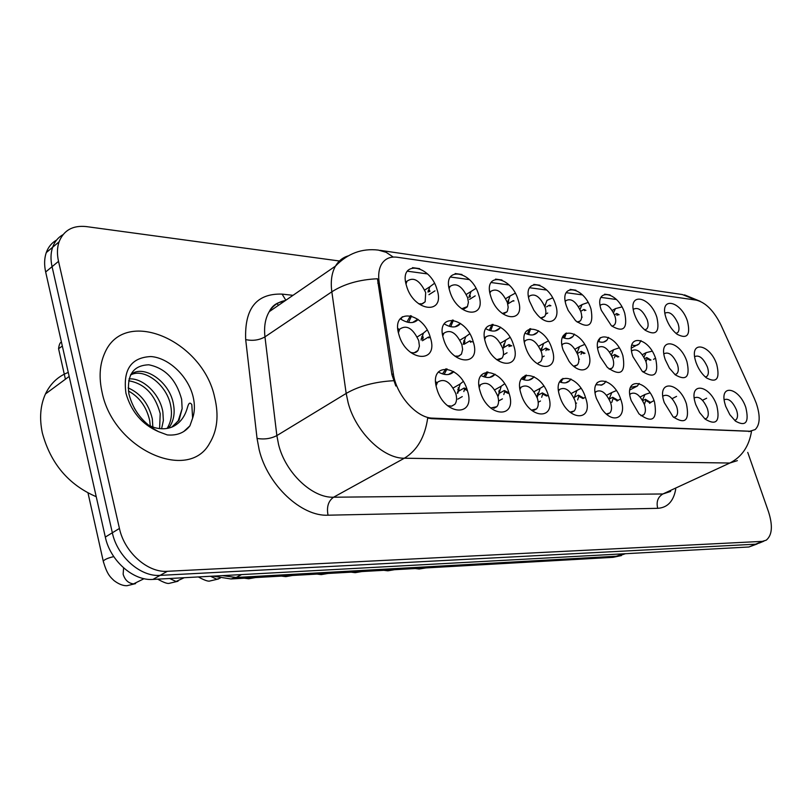 <?xml version="1.0" encoding="UTF-8"?>
<svg xmlns="http://www.w3.org/2000/svg" width="812" height="812" viewBox="0 0 812 812"><rect width="100%" height="100%" fill="white"/><g stroke="black" fill="none" stroke-linecap="round" stroke-linejoin="round"><path stroke-width="1.22" d="M666.195 318.466L665.647 316.69C659.446 296.035 680.994 300.826 687.459 321.146C690.707 335.112 687.246 339.487 677.086 334.25C672.295 330.454 668.662 325.196 666.195 318.466M676.02 333.397L677.716 332.575C679.279 330.758 679.39 327.774 678.05 323.623C673.919 314.62 669.585 311.118 665.048 313.127L664.916 313.27M566.36 305.901C558.24 282.251 584.102 286.027 591.004 309.007C593.897 325.571 588.781 329.489 575.627 320.75L568.156 310.357L566.36 305.901M577.21 322.131L580.367 320.862C581.94 318.842 582.102 315.777 580.844 311.666C576.165 301.526 571.161 297.872 565.852 300.673L565.294 301.536M529.556 301.262C521.385 277.014 548.618 280.993 555.509 304.53C561.417 321.065 548.13 328.078 536.62 313.909L533.9 310.285L529.556 301.262M540.751 317.939L544.568 316.518C546.131 314.417 546.293 311.331 545.065 307.261C540.163 296.684 534.905 292.98 529.292 296.136L528.592 297.344M490.763 296.38C482.551 271.502 511.255 275.684 518.127 299.831C526.653 324.323 497.979 321.288 490.763 296.38M502.303 313.503L506.871 311.909L507.439 310.986L508.18 307.261L507.398 302.622C502.232 291.559 496.69 287.813 490.752 291.386L489.92 293.02M601.306 310.296C593.247 287.225 617.851 290.818 624.743 313.249C627.828 328.738 623.393 332.92 611.456 325.795L601.306 310.296M612.552 326.018L614.41 324.973C615.993 323.024 616.135 319.979 614.846 315.848C610.36 306.124 605.61 302.511 600.576 305.018L600.159 305.586M634.548 314.488L634.476 314.274C626.681 291.904 650.016 295.507 656.857 317.289C660.044 331.946 656.147 336.259 645.175 330.22C640.435 326.282 636.892 321.034 634.548 314.488M645.175 329.773L646.809 328.88C648.402 326.992 648.524 323.978 647.215 319.827C642.911 310.478 638.374 306.926 633.604 309.159L633.33 309.494M449.797 291.224C441.555 265.676 471.863 270.091 478.704 294.868C487.291 320.009 457.004 316.812 449.797 291.224M461.663 308.793L467.418 306.56L468.402 302.318L467.651 297.74C462.211 286.139 456.344 282.363 450.051 286.403L449.117 288.544M406.487 285.773C398.215 259.515 430.258 264.184 437.059 289.62C445.707 315.452 413.663 312.062 406.487 285.773M418.647 303.779L422.433 303.83L425.153 301.8L425.681 292.574C419.905 280.384 413.684 276.587 407.025 281.175L406.01 283.956M696.057 362.558L695.255 359.878C689.764 339.802 710.368 344.603 716.752 364.497C720.102 378.94 716.631 383.386 706.328 377.813C701.842 374.078 698.411 368.993 696.057 362.558M705.395 377.032L706.988 376.301C708.673 374.484 708.805 371.378 707.384 366.983C703.415 358.224 699.213 354.753 694.798 356.57L694.656 356.722M665.251 359.665L664.886 358.518C657.903 336.716 680.223 340.37 686.962 361.705C690.251 376.88 686.333 381.244 675.208 374.799L669.413 368.13L665.251 359.665M675.381 374.474L676.903 373.682C678.609 371.794 678.761 368.648 677.36 364.243C673.239 355.159 668.855 351.637 664.206 353.656L663.901 353.991M563.122 350.063C554.84 325.703 581.331 328.748 588.365 352.438C594.638 369.815 580.458 376.798 569.08 361.34L563.122 350.063M573.678 366.161L577.352 364.933C579.088 362.791 579.301 359.543 577.982 355.179C573.313 344.938 568.238 341.243 562.767 344.105L561.995 345.303M525.394 346.521C517.061 321.522 544.984 324.729 552.008 349.028C560.635 373.621 532.763 371.591 525.394 346.521M538.163 363.065L540.67 361.655C542.396 359.442 542.619 356.163 541.33 351.829C536.438 341.131 531.089 337.396 525.293 340.624L524.379 342.248M485.576 342.786C477.202 317.106 506.668 320.486 513.671 345.425C522.38 370.678 492.945 368.526 485.576 342.786M496.69 359.696L501.999 358.173C503.704 355.879 503.927 352.581 502.689 348.307C497.533 337.102 491.889 333.326 485.749 336.99L484.693 339.132M443.484 338.827C435.07 312.437 466.22 316.01 473.193 341.619C481.963 367.562 450.833 365.288 443.484 338.827M454.832 356.123L458.922 356.133L461.51 353.981L462.637 349.464L461.876 344.582C456.435 332.818 450.447 329.012 443.931 333.184L442.773 335.965M632.913 356.62C624.753 333.458 648.697 336.198 655.71 358.762C658.887 374.829 654.431 379.052 642.333 371.429L632.913 356.62M642.86 371.906L645.337 370.932C647.062 368.952 647.245 365.765 645.865 361.37C641.582 351.931 636.984 348.348 632.081 350.611L631.624 351.18M598.911 353.433C590.689 329.682 615.861 332.565 622.885 355.686C625.859 372.911 620.693 376.839 607.376 367.45L600.271 356.935L598.911 353.433M609.173 369.115L612.197 368.019C613.933 365.958 614.126 362.741 612.776 358.356C608.31 348.531 603.489 344.887 598.312 347.434L597.703 348.287M398.905 334.635C390.47 307.494 423.458 311.28 430.37 337.599C439.211 364.273 406.223 361.858 398.905 334.635M410.436 352.286C413.755 353.382 416.282 352.784 418.018 350.479L419.408 346.186L418.718 340.644C412.922 328.261 406.579 324.445 399.656 329.205L398.428 332.768M725.684 406.315L724.649 402.691C719.868 383.234 739.529 388.075 745.822 407.543C749.283 422.433 745.812 426.95 735.418 421.083L729.815 414.648L725.684 406.315M734.819 420.301L736.048 419.713C737.854 417.886 738.006 414.658 736.504 410.03C732.678 401.514 728.628 398.073 724.334 399.697L724.172 399.849M695.722 404.498L695.062 402.336C688.911 381.163 710.206 384.939 716.844 405.777C720.234 421.448 716.316 425.884 705.09 419.083L699.67 412.618L695.722 404.498M705.374 418.83L706.755 418.16C708.592 416.251 708.774 412.983 707.293 408.334C703.334 399.514 699.091 396.002 694.575 397.819L694.26 398.144M664.267 402.59L664.186 402.326C656.177 379.234 679.36 381.396 686.444 403.929C689.723 420.535 685.257 424.818 673.057 416.769L664.267 402.59M673.696 417.368L676.031 416.526C677.908 414.536 678.111 411.207 676.65 406.548C672.539 397.393 668.103 393.83 663.343 395.86L662.856 396.418M596.414 398.469C588.02 373.997 613.781 376.118 620.957 399.961C627.463 417.855 612.979 425.082 601.763 408.913L596.414 398.469M606.361 414.008L609.863 412.953C611.781 410.791 612.035 407.37 610.624 402.701C606.178 392.795 601.296 389.121 595.967 391.678L595.145 392.856M631.208 400.58C622.875 376.727 647.367 378.737 654.523 401.991C657.588 419.824 652.412 423.783 639.003 413.887L631.208 400.58M640.901 415.734L643.774 414.79C645.672 412.719 645.905 409.349 644.464 404.67C640.201 395.16 635.552 391.536 630.518 393.81L629.858 394.652M480.146 391.404C471.599 364.882 501.877 367.379 509.012 393.16C517.904 419.215 487.657 418.038 480.146 391.404M490.742 408.01L496.863 406.66C498.771 404.214 499.065 400.712 497.766 396.134C492.63 384.797 486.885 380.99 480.531 384.726L479.222 387.476M521.04 393.891C512.545 368.09 541.188 370.445 548.354 395.545C557.164 420.9 528.561 419.794 521.04 393.891M531.454 410.161L536.559 408.903C538.488 406.548 538.772 403.067 537.422 398.438C532.55 387.628 527.12 383.863 521.142 387.141L519.974 389.252M559.742 396.236C551.287 371.125 578.438 373.358 585.614 397.809C594.333 422.504 567.253 421.458 559.742 396.236M569.943 412.151L574.175 410.994C576.104 408.74 576.368 405.279 574.987 400.631C570.339 390.288 565.203 386.563 559.559 389.455L558.565 391.059M436.846 388.775C428.269 361.492 460.313 364.131 467.418 390.633C476.38 417.429 444.347 416.18 436.846 388.775M447.564 405.675L451.746 406.162L454.913 404.244C456.77 401.717 457.075 398.195 455.826 393.688C450.386 381.772 444.296 377.945 437.536 382.219L436.115 385.751M406.081 281.794L405.553 281.409M434.461 283.327L429.903 286.727L427.944 291.985M621.911 306.936L615.466 308.601L613.517 312.701M475.933 288.351L471.051 291.467L468.93 297.405M515.255 293.203L510.027 296.015L507.804 302.521M552.586 297.902L546.983 300.379L544.771 306.398M588.091 302.48L582.082 304.571L579.991 309.494M399.25 329.459L397.809 328.444M584.63 344.44L579.535 346.622L577.068 352.844M619.191 347.84L613.669 349.698L611.334 354.956M427.122 330.037L423.428 333.113L421.063 340.025M469.722 333.783L465.723 336.675L463.226 344.227M510.048 337.427L505.714 340.116L503.156 348.186M652.127 351.18L646.139 352.652L643.946 357.148M548.293 340.979L543.604 343.435L541.036 350.977M436.866 382.614L435.658 381.691M543.796 386.116L540.102 388.359L537.179 397.718M504.597 383.822L501.248 386.187L498.335 395.982M463.216 381.508L460.181 383.964L457.288 393.302M580.986 388.369L576.906 390.47L574.054 398.205M649.965 392.846L645.002 394.48L642.404 400.184M616.328 390.613L611.832 392.511L609.091 399.108M649.57 403.31L651.813 401.757M582.843 398.54L584.681 397.667M616.968 401.016L619.079 399.768M547.41 395.799L548.333 395.495M754.358 398.519L756.348 403.452C760.458 415.988 760.073 424.696 755.18 429.578L749.882 431.233L432.603 418.129C416.739 418.15 396.175 395.089 393.353 373.743L379.153 282.221C378.077 274.862 378.879 268.843 381.569 264.164C385.02 258.663 390.227 256.348 397.2 257.242L696.341 300.146C705.729 302.511 713.981 310.894 721.107 325.297L754.358 398.519M559.59 381.853C563.843 383.558 567.212 383.152 569.719 380.625L570.917 378.981M521.304 378.788C526.359 381.082 530.337 380.716 533.24 377.671L534.022 376.646M480.937 375.499C486.855 378.473 491.493 378.138 494.823 374.494L495.046 374.22M438.307 371.997C444.803 375.57 449.97 375.459 453.806 371.673M630.457 387.385L637.41 386.004L639.125 383.437M595.927 384.726L601.875 385L604.402 383.406L605.904 381.244M598.018 341.344C601.763 342.796 604.707 342.431 606.868 340.248L608.553 337.396M562.483 337.376C566.959 339.396 570.46 339.081 572.988 336.442L574.439 334.118M525.09 333.143C530.368 335.813 534.469 335.569 537.382 332.402L538.498 330.717M485.688 328.637C491.839 332.047 496.589 331.875 499.938 328.099L500.588 327.165M631.827 345.059L634.852 345.577L637.461 345.029L639.145 343.831L640.993 340.573M444.113 323.836C451.228 328.089 456.689 327.977 460.485 323.501L460.536 323.44M400.204 318.751C407.766 323.602 413.734 323.866 418.129 319.512M214.703 397.555C202.99 340.34 123.942 305.84 104.474 353.697C99.643 364.781 98.841 377.59 102.048 392.155C113.284 449.543 188.638 482.724 209.658 443.2C217.311 430.593 218.986 415.379 214.703 397.555C202.99 340.34 123.942 305.84 104.474 353.697C99.643 364.781 98.841 377.59 102.048 392.155C113.284 449.543 188.638 482.724 209.658 443.2C217.311 430.593 218.986 415.379 214.703 397.555M737.367 460.637L729.826 463.033C741.803 456.953 749.029 446.397 751.496 431.375L431.619 418.687L427.701 418.018C424.94 437.089 417.155 450.498 404.356 458.222C383.193 458.668 355.707 431.913 348.145 402.803L346.176 393.434L331.834 291.802C330.464 281.439 331.672 272.883 335.468 266.123C338.502 260.946 342.725 257.546 348.135 255.892M56.576 240.068C51.724 242.818 48.294 246.99 46.274 252.593C44.295 258.348 44.092 264.803 45.665 271.979L105.316 537.067L112.34 532.784C117.253 556.514 140.506 577.007 160.096 575.373L755.607 544.192L759.484 542.995L755.607 544.192L160.096 575.373C140.506 577.007 117.253 556.514 112.34 532.784L52.069 266.681L112.34 532.784L119.435 528.45C124.409 552.282 147.733 572.896 167.333 571.303L762.346 541.371L766.213 540.193C772.192 535.27 772.963 525.8 768.517 511.773L747.74 452.396M62.96 234.698C58.088 237.439 54.648 241.621 52.638 247.244C50.669 253.009 50.476 259.485 52.069 266.681C50.476 259.485 50.669 253.009 52.638 247.244C54.648 241.621 58.088 237.439 62.96 234.698M395.82 386.015L391.902 374.616L377.458 278.76C359.381 279.582 344.166 283.936 331.834 291.802L264.966 336.868L276.862 435.587L278.597 444.661C285.448 472.807 312.315 498.162 333.57 497.218L662.886 493.97L670.671 491.433M412.506 267.655L419.682 268.65M455.167 273.542L461.957 274.486M495.543 279.125L501.968 280.008M533.809 284.403L539.899 285.245M570.115 289.417L575.911 290.219M604.625 294.188L610.137 294.949M339.416 260.997L86.305 226.589C72.806 225.178 63.722 230.263 59.063 241.854C57.104 247.619 56.921 254.115 58.525 261.342L119.435 528.45M105.316 537.067C110.168 560.706 133.361 581.067 152.93 579.413L748.908 546.994L757.16 543.969M411.532 315.929L408.578 322.415M400.834 319.167L402.326 316.731M406.913 322.039L410.466 315.635M467.377 390.501L464.555 389.283L464.17 388.004L466.93 389.131M464.555 389.283L463.835 391.577M457.806 393.17L459.115 388.948L458.739 387.669L458.141 387.821M464.17 388.004L458.384 391.313M462.272 396.601L457.836 399.118M459.115 388.948L457.714 389.435M508.139 393.384L504.688 391.749L504.303 390.511L508.891 392.785M504.688 391.749L503.795 394.541M498.335 395.221L499.542 391.435L499.096 390.207M504.303 390.511L498.872 393.536M502.425 398.875L498.832 400.854M499.542 391.435L498.72 391.699M546.547 396.023L542.721 394.094L542.335 392.886L547.623 395.738M542.721 394.094L541.665 397.312M542.335 392.886L537.27 395.647M540.477 401.016L538.204 402.255M537.666 393.231L537.524 393.881M537.29 395.495L537.838 393.79M582.935 398.519L578.814 396.307L578.438 395.129L583.787 398.144M578.814 396.307L577.616 399.93M578.438 395.129L574.114 397.444M576.591 403.067L575.688 403.544M447.057 368.902L444.144 374.332M428.837 337.995L428.543 337L430.208 337.64M442.51 373.906L445.93 368.77M422.768 339.578L422.95 336.472L421.682 336.797M428.543 337L422.413 340.746M423.326 337.741L421.286 338.442M487.829 371.906L485.211 377.174M470.635 342.288L469.803 340.888L472.168 341.882M483.708 376.727L486.703 371.967M464.159 343.983L464.89 341.629L464.515 340.39L463.835 340.543M469.803 340.888L464.058 344.308M464.89 341.629L463.479 342.065M526.399 375.032L524.116 379.843M510.484 346.257L509.276 345.77L508.901 344.572L511.824 345.902M522.735 379.397L525.252 375.347M509.276 345.77L509.002 346.653M503.369 348.125L504.262 345.303L503.724 344.136M508.901 344.572L503.501 347.709M507.064 352.784L503.826 354.651M504.262 345.303L503.41 345.547M453.411 320.151L450.741 326.698M449.219 326.302L452.396 319.999M428.046 291.955L429.944 291.396L429.578 290.158L428.259 290.452M435.009 290.838L428.949 294.695M68.269 372.424C58.058 376.362 50.456 383.538 45.462 393.952C40.336 405.269 39.28 418.221 42.315 432.837C50.567 463.479 68.543 484.774 96.232 496.711M171.636 427.193L179.056 420.24L182.142 408.639L181.644 399.311C176.255 379.64 165.313 368.14 148.84 364.801C133.3 365.309 126.652 375.022 128.905 393.952C133.32 410.872 143.196 423.438 158.523 431.649L167.252 434.917C176.996 435.78 184.547 432.755 189.906 425.843L192.627 418.129L191.805 404.609C188.831 400.367 187.887 406.497 186.841 409.441C184.253 417.541 179.594 423.285 172.844 426.686C167.363 429.122 161.253 429.426 154.524 427.609L148.819 425.417M134.183 407.969L137.675 413.541M128.144 387.903C140.649 393.404 148.708 403.747 152.331 418.921L152.849 427.082M128.408 390.978C139.512 397.098 146.607 406.995 149.723 420.667L150.281 426.087M129.057 378.92C142.973 377.712 159.873 394.003 162.847 411.867L163.364 420.525L161.588 428.766M128.631 380.767C144.495 383.487 155.021 394.449 160.208 413.643L159.588 428.604M130.57 374.829C142.953 363.543 170.053 381.325 173.524 404.721C174.976 412.74 173.829 419.875 170.084 426.127L168.663 428.107M130.478 375.032C144.059 367.339 167.495 385.01 170.835 406.518C172.286 414.526 171.139 421.651 167.394 427.904L167.039 428.431M182.142 408.639L178.234 420.778L172.256 426.939M189.906 425.843L183.806 431.487M562.919 378.382L561.011 382.381M548.171 350.033L546.374 349.241L545.999 348.064L549.379 349.718M559.742 381.924L561.549 379.265M546.374 349.241L545.928 350.622M545.999 348.064L541.046 350.875M544.182 356.062L542.152 357.209M541.401 348.125L541.259 348.886M541.066 350.479L541.614 348.795M493.067 324.364L490.681 330.738M489.271 330.332L492.082 324.374M470.199 297.07L470.036 295.213L469.295 295.365M475.193 295.862L469.488 299.384M470.412 296.421L469.011 296.806M530.662 328.616L528.561 334.564M513.438 301.049L514.016 300.897M527.262 334.138L529.698 328.819M508.403 302.358L508.18 300.054M513.306 300.623L507.936 303.861M508.779 301.181L507.926 301.394M566.36 332.981L564.543 338.188M549.795 306.033L549.511 305.139L550.891 305.738M563.345 337.751L565.355 333.499M549.511 305.139L546.588 306.865M547.724 313.006L545.644 314.224M544.984 304.936L544.842 305.789M544.893 306.733L545.228 305.708M617.252 400.712L613.111 398.418L612.735 397.271L618.013 400.326M613.111 398.418L611.781 402.397M612.735 397.271L609.122 399.169M649.935 402.833L645.753 400.428L645.378 399.301L650.564 402.387M645.753 400.428L644.383 404.437M645.378 399.301L642.688 400.681M597.338 382.442L596.069 384.776M583.899 353.616L581.615 352.53L581.25 351.383L584.985 353.332M581.615 352.53L581.006 354.377M581.25 351.383L577.373 353.535M579.443 359.188L578.824 359.523M617.82 357.016L615.151 355.666L614.775 354.55L618.805 356.762M615.151 355.666L614.39 357.93M614.775 354.55L611.903 356.113M650.077 360.254L647.083 358.65L646.717 357.554L650.98 360.02M647.083 358.65L646.179 361.289M646.717 357.554L644.728 358.62M600.241 337.67L598.759 341.619M584.61 310.681L583.94 309.443L585.878 310.346M583.94 309.443L580.722 311.3M582.174 317.116L581.646 317.411M617.993 315.026L616.734 313.544L619.12 314.721M617.1 314.63L616.866 315.32M616.734 313.544L614.471 314.823M432.603 418.129L431.619 418.687M393.353 373.743L391.902 374.616M379.153 282.221L377.763 283.144M749.882 431.233L748.958 431.669M328.048 515.194C326.465 507.013 328.312 501.014 333.57 497.218L404.356 458.222L729.826 463.033L662.886 493.97C657.872 497.015 656.147 501.796 657.71 508.322L328.048 515.194C301.475 516.716 267.605 485.079 259.17 449.787L257.049 438.429L245.691 339.609C244.412 308.458 256.541 293.294 282.089 294.106L293 295.324M393.252 257.069L386.126 252.299L378.311 250.086C361.847 248.157 347.566 253.496 335.468 266.123L269.239 311.666C265.26 318.385 263.839 326.789 264.966 336.868C259.16 340.177 252.735 341.091 245.691 339.609M379.935 250.319L682.374 294.543L696.138 300.115M393.536 380.716C374.85 381.762 359.066 385.994 346.176 393.434L276.862 435.587C270.853 438.693 264.245 439.637 257.049 438.429M407.279 271.188L427.406 273.908M450.305 277.004L469.336 279.582M491.006 282.515L509.033 284.961M529.566 287.732L546.659 290.046M566.157 292.685L582.387 294.888M600.91 297.395L616.359 299.486M675.736 489.098C673.554 501.278 667.545 507.683 657.71 508.322M167.333 571.303L152.93 579.413M762.346 541.371L748.908 546.994M58.525 261.342L45.665 271.979M285.479 300.501C278.486 301.77 273.076 305.495 269.239 311.666C272.193 305.566 277.115 302.176 284.027 301.496M285.854 300.237L282.089 294.106M278.333 305.413L277.176 303.343M222.458 575.627L236.13 577.484L618.094 556.139L625.088 553.825M623.342 553.825L613.09 557.337L230.963 578.956L236.13 577.484L241.56 574.591M144.079 578.672L133.523 583.889C128.387 583.27 124.936 580.052 123.15 574.236L123.597 567.903M103.52 562.34L103.236 561.092C104.718 559.387 108.229 557.905 113.771 556.616M58.86 350.023L58.566 348.713L62.331 346.064M184.233 577.708L176.072 581.493L169.667 578.499M220.153 578.185L216.682 579.21L210.521 576.276M192.627 418.129C194.829 411.643 194.981 404.447 193.063 396.52C188.151 376.271 168.723 357.706 150.859 356.549C131.057 357.493 122.764 369.744 125.961 393.302C131.239 411.714 142.1 424.493 158.523 431.649M424.737 290.036L429.903 286.727M612.197 310.458L615.466 308.601M466.321 294.411L471.051 291.467M505.693 298.643L510.027 296.015M578.479 306.662L582.082 304.571M574.987 349.17L579.535 346.622M609.487 351.992L613.669 349.698M417.236 336.929L423.428 333.113M459.968 340.126L465.723 336.675M500.385 343.232L505.714 340.116M642.302 354.712L646.139 352.652M538.66 346.247L543.604 343.435M534.002 391.709L540.102 388.359M494.711 389.851L501.248 386.187M453.197 387.974L460.181 383.964M571.222 393.515L576.906 390.47M640.12 396.997L645.002 394.48M672.072 398.672L676.569 396.388M702.502 400.286L706.643 398.225M606.554 395.282L611.832 392.511M565.223 301.049L565.852 300.673M528.48 296.624L529.292 296.136M489.758 291.995L490.752 291.386M448.874 287.143L450.051 286.403M405.645 282.068L407.025 281.175M653.487 359.351L655.538 358.265M561.904 344.592L562.767 344.105M524.237 341.233L525.293 340.624M484.49 337.731L485.749 336.99M442.469 334.077L443.931 333.184M597.642 347.8L598.312 347.434M397.981 330.261L399.656 329.205M650.179 402.579L654.025 400.62M583.229 398.438L585.432 397.271M595.064 392.155L595.967 391.678M617.242 400.722L620.612 398.966M629.807 394.175L630.518 393.81M478.978 385.609L480.531 384.726M519.812 387.872L521.142 387.141M558.453 390.054L559.559 389.455M435.76 383.254L437.536 382.219M451.421 406.223L454.913 404.244M571.892 412.191L574.175 410.994M533.941 410.314L536.559 408.903M493.848 408.324L496.863 406.66M642.008 415.683L643.774 414.79M607.863 413.988L609.863 412.953M674.478 417.297L676.031 416.526M414.252 352.773L418.018 350.479M610.259 369.054L612.197 368.019M643.632 371.835L645.337 370.932M457.907 356.397L461.175 354.458M499.136 359.817L501.999 358.173M575.16 366.141L577.352 364.933M705.638 376.991L706.988 376.301M421.661 304.013L425.153 301.8M464.058 308.895L467.123 307.017M504.181 313.513L506.871 311.909M542.193 317.898L544.568 316.518M578.276 322.059L580.367 320.862M676.244 333.367L677.716 332.575M565.791 382.767L569.719 380.625M528.774 380.148L533.24 377.671M489.727 377.397L494.823 374.494M448.468 374.484L453.563 371.51M629.848 389.963L637.41 386.004M600.941 385.243L604.402 383.406M603.539 342.085L606.868 340.248M569.242 338.563L572.988 336.442M533.149 334.848L537.382 332.402M495.127 330.951L499.938 328.099M631.452 348.013L639.145 343.831M455.014 326.83L460.485 323.501M412.618 322.486L417.794 319.258M684.516 294.888L700.218 301.303M763.889 541.157L759.484 542.995M59.063 241.854L46.274 252.593M621.434 555.56L613.09 557.337M212.957 576.144L230.963 578.956M135.604 583.615L126.956 585.716C123.008 585.838 118.694 584.132 114.025 580.6C110.686 577.261 107.265 575.201 103.236 561.092L88.021 493.036M61.428 342.045C60.037 342.481 59.083 344.714 58.566 348.713L65.407 379.214M401.493 318.365L400.529 318.964M178.021 581.24L169.424 583.29C167.739 583.97 163.821 582.59 157.68 579.149M218.519 578.966L209.963 580.976C208.359 581.656 204.492 580.306 198.341 576.936M255.404 577.576L248.695 578.763L244.351 578.205M292.442 575.485L285.753 576.642L281.48 576.104M178.234 420.778L172.895 426.665M167.394 427.904L170.084 426.127M45.462 393.952L69.172 376.433M327.906 573.475L321.227 574.622L317.035 574.094M361.898 571.546L355.23 572.673L351.119 572.166M394.5 569.709L387.842 570.816L383.802 570.308M425.792 567.933L419.154 569.019L415.196 568.532"/></g></svg>
